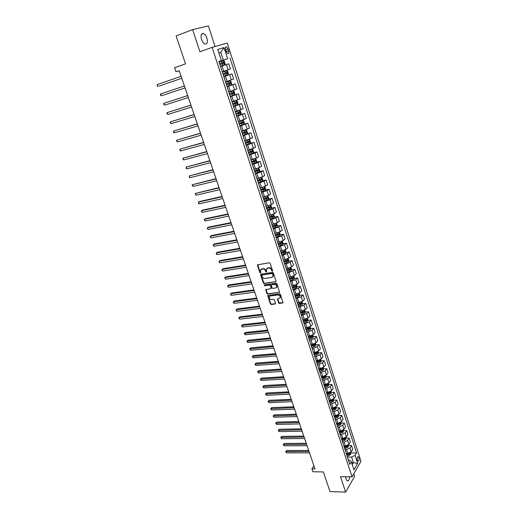 <?xml version="1.0" encoding="UTF-8"?>
<svg xmlns="http://www.w3.org/2000/svg" width="518" height="518" viewBox="0 0 518 518"><rect width="100%" height="100%" fill="white"/><g stroke="black" fill="none" stroke-linecap="round" stroke-linejoin="round"><path stroke-width="0.78" d="M272.306 271.27L272.597 270.713L270.15 263.332L269.282 262.736L257.427 264.886L259.874 272.662L260.755 272.856L260.45 270.066L262.671 268.926C263.947 268.868 264.866 269.496 265.436 270.817L265.753 271.762L266.64 271.956L266.343 269.166L268.596 268C269.878 267.942 270.81 268.577 271.38 269.897L272.306 271.27M345.668 476.754L346.076 479.137L347.287 480.931C348.627 481.216 349.404 479.849 349.631 476.832M206.928 38.073C206.073 35.671 204.927 34.149 203.477 33.521C201.185 33.327 200.537 35.315 201.534 39.485C202.396 41.88 203.542 43.389 204.973 44.011C207.278 44.198 207.932 42.223 206.928 38.073M358.89 457.64L358.275 456.701C357.278 456.831 356.973 458.016 357.362 460.262L357.977 461.195C358.98 461.065 359.285 459.88 358.89 457.64M278.554 302.888L279.409 303.477L283.055 302.752L280.406 294.328L279.539 293.738L267.722 295.564L270.377 303.911L271.231 304.5L275.071 304.021L275.479 303.27L274.346 299.883L273.491 299.287L271.581 299.534C269.878 299.339 269.114 298.413 269.295 296.769L270.377 295.94L277.888 294.949C279.603 295.137 280.374 296.056 280.206 297.708L277.421 299.048L278.554 302.888L283.055 302.739M215.087 46.523L208.391 25.9L192.612 29.623L176.107 35.949L185.528 63.863L174.605 67.735L175.984 71.775L179.176 70.655L314.976 468.894L311.92 468.848L312.917 471.768L323.361 471.937L329.998 491.595L345.623 492.1L354.603 476.359L353.788 473.847M192.612 29.623L199.935 51.761L212.115 47.371L352.046 476.884L340.514 476.651L345.623 492.1M275.628 281.928L276.042 281.144L273.355 273.018L272.487 272.423L261.04 274.158L260.638 274.935L263.338 282.977L264.199 283.566L276.042 281.604M276.897 283.722L279.565 292.223L267.728 294.075L266.874 293.486L265.734 289.633L270.739 288.688L271.147 287.917L270.383 285.638L269.522 285.049L264.724 285.729L264.128 284.997L276.029 283.126L276.897 283.722M225.602 49.741L226.185 51.554L227.745 53.691C228.82 53.781 229.118 52.823 228.645 50.809L228.069 49.009L226.495 46.86C225.427 46.762 225.129 47.727 225.602 49.741M212.115 47.371L227.292 43.052L360.981 461.311L352.046 476.884M218.92 61.577L221.38 60.684L218.887 61.48L349.812 464.348L351.321 461.797L349.747 460.107L348.433 460.101M221.38 60.684L217.735 49.43L224.029 47.591L227.596 58.696L218.946 61.648M218.978 61.739L227.596 58.696M229.992 57.932L356.559 452.946L355.095 455.413L357.666 463.409L353.936 469.865L351.321 461.797M313.921 465.799L311.92 468.848M175.984 71.775L179.215 70.765M218.894 52.998L220.785 52.324L218.861 52.907M223.303 60.14L220.785 52.324L224.029 47.591M280.031 298.025L280.523 297.397C280.698 295.739 279.927 294.82 278.218 294.632L277.888 294.949M351.599 462.665L353.393 462.678L351.573 457.044L347.507 457.031M348.465 445.545L351.508 445.532L352.752 449.391L351.275 451.838L347.746 453.47L346.354 453.464M351.508 445.532L350.026 447.966L346.49 449.592L345.092 449.598M346.063 438.099L349.106 438.066L350.356 441.951L348.867 444.379L345.325 446.004L343.926 446.011M349.106 438.066L347.61 440.481L344.062 442.107L342.663 442.113M343.641 430.607L346.697 430.555L347.954 434.472L346.445 436.868L342.89 438.493L341.491 438.506M346.697 430.555L345.176 432.944L341.615 434.563L340.216 434.583M341.207 423.07L344.263 422.999L345.532 426.936L344.004 429.305L340.436 430.931L339.037 430.95M344.263 422.999L342.728 425.356L339.154 426.974L337.749 427M338.753 415.481L341.815 415.391L343.091 419.353L341.55 421.697L337.969 423.316L336.564 423.348M341.815 415.391L340.268 417.715L336.674 419.334L335.256 419.373M336.286 407.841L339.355 407.731L340.637 411.719L339.076 414.037L335.483 415.65L334.078 415.695M339.355 407.731L337.788 410.029L334.181 411.648L332.731 411.693M333.799 400.149L336.875 400.019L338.163 404.034L336.59 406.326L332.977 407.938L331.572 407.983M336.875 400.019L335.288 402.292L331.669 403.904L330.186 403.962M331.28 392.411L334.382 392.262L335.677 396.302L334.091 398.562L330.458 400.168L329.053 400.233M334.382 392.262L332.776 394.502L329.144 396.115L327.661 396.179M328.755 384.615L331.87 384.447L333.178 388.519L331.565 390.747L327.926 392.353L326.515 392.424M331.87 384.447L330.251 386.661L326.599 388.267L325.116 388.345M326.204 376.774L329.338 376.58L330.652 380.678L329.027 382.88L325.369 384.485L323.964 384.557M329.338 376.58L327.7 378.768L324.035 380.367L322.552 380.458M323.64 368.874L326.793 368.667L328.114 372.785L326.476 374.954L322.805 376.56L321.387 376.644M326.793 368.667L325.142 370.817L321.458 372.416L319.969 372.513M321.056 360.929L324.229 360.69L325.563 364.847L323.905 366.984L320.215 368.583L318.803 368.68M324.229 360.69L322.559 362.814L318.861 364.413L317.372 364.517M318.453 352.926L321.646 352.667L322.992 356.85L321.315 358.955L317.612 360.554L316.194 360.657M321.646 352.667L319.962 354.759L316.245 356.352L314.756 356.468M315.838 344.871L319.049 344.587L320.402 348.795L318.706 350.874L314.989 352.467L313.571 352.583M319.049 344.587L317.346 346.646L313.617 348.238L312.121 348.368M313.196 336.758L316.433 336.454L317.793 340.689L316.084 342.735L312.348 344.328L310.929 344.451M316.433 336.454L314.711 338.481L310.968 340.067L309.473 340.209M310.541 328.593L313.798 328.263L315.171 332.53L313.435 334.544L308.268 336.266M313.798 328.263L312.056 330.257L308.301 331.844L306.798 331.993M307.867 320.37L311.15 320.02L312.529 324.313L310.774 326.295L305.588 328.017M311.15 320.02L309.388 321.982L304.111 323.718M305.173 312.095L308.475 311.713L309.868 316.038L308.1 317.987L302.894 319.723M308.475 311.713L306.695 313.643L301.405 315.391M302.46 303.762L305.788 303.354L307.193 307.711L305.4 309.622L300.175 311.363M305.788 303.354L303.988 305.251L298.679 307.006M299.728 295.37L303.082 294.936L304.493 299.32L302.68 301.198L297.442 302.946M303.082 294.936L301.262 296.795L295.933 298.556M296.976 286.92L300.356 286.46L301.78 290.876L299.948 292.715L294.69 294.477M300.356 286.46L298.517 288.286L293.169 290.054M294.211 278.419L297.61 277.926L299.041 282.375L297.196 284.181L291.912 285.942M297.61 277.926L295.752 279.714L290.391 281.494M291.414 269.852L294.852 269.334L296.29 273.808L294.418 275.576L289.122 277.35M294.852 269.334L292.968 271.082L287.587 272.869M288.604 261.227L292.068 260.677L293.518 265.184L291.628 266.919L286.312 268.693M292.068 260.677L290.164 262.393L284.764 264.18M285.774 252.544L289.264 251.962L290.721 256.501L288.811 258.197L283.482 259.978M289.264 251.962L287.341 253.639L281.921 255.439M282.919 243.797L286.441 243.182L287.911 247.753L285.981 249.411L280.626 251.204M286.441 243.182L284.499 244.82L279.06 246.626M280.044 234.991L283.599 234.343L285.081 238.947L283.126 240.566L277.758 242.366M283.599 234.343L281.637 235.943L276.178 237.756M277.149 226.12L280.737 225.44L282.226 230.076L280.251 231.656L274.864 233.463M280.737 225.44L278.749 227.001L273.271 228.826M274.236 217.191L277.849 216.472L279.351 221.141L277.357 222.688L271.95 224.501M277.849 216.472L275.848 217.994L270.351 219.826M271.296 208.197L274.948 207.44L276.463 212.147L274.443 213.649L269.017 215.469M274.948 207.44L272.921 208.922L267.405 210.761M268.337 199.139L272.021 198.342L273.549 203.082L271.51 204.545L266.058 206.371M272.021 198.342L269.969 199.786L264.439 201.631M265.352 190.015L269.075 189.187L270.61 193.959L268.551 195.377L263.086 197.209M269.075 189.187L267.003 190.585L261.448 192.437M262.341 180.827L266.11 179.953L267.657 184.764L265.572 186.143L260.088 187.982M266.11 179.953L264.012 181.313L258.437 183.178M259.311 171.575L263.118 170.662L264.679 175.505L262.568 176.839L257.064 178.691M263.118 170.662L261.001 171.976L255.406 173.847M256.261 162.257L260.107 161.299L261.681 166.174L259.55 167.469L254.021 169.328M260.107 161.299L257.964 162.568L252.35 164.452M253.185 152.868L257.077 151.865L258.657 156.779L256.501 158.029L250.958 159.894M257.077 151.865L254.908 153.095L249.275 154.986M250.084 143.415L254.021 142.366L255.614 147.313L247.869 150.395M254.021 142.366L246.179 145.448M246.846 133.922L250.945 132.796L252.544 137.782L244.761 140.825M250.945 132.796L243.052 135.839M243.24 124.462L247.844 123.154L249.456 128.179L241.628 131.177M247.844 123.154L239.912 126.159M238.856 115.158L244.723 113.442L246.348 118.499L238.468 121.465M244.723 113.442L236.739 116.408M237.542 104.642L236.279 100.738L237.276 101.198L238.034 103.555L237.529 104.668L233.398 106.119L241.576 103.652L243.214 108.754L235.289 111.674M241.576 103.652L233.547 106.585M230.219 96.348L238.403 93.797L240.054 98.932L232.083 101.813M238.403 93.797L230.329 96.685M227.02 86.493L235.211 83.864L236.875 89.038L228.859 91.88M235.211 83.864L227.091 86.707M223.795 76.567L231.993 73.854L233.67 79.066L225.602 81.87M231.993 73.854L223.821 76.658M228.056 69.846L226.353 64.562L228.749 63.772L230.439 69.023L222.326 71.782M226.353 64.562L220.61 66.505M352.24 464.64L353.393 462.678L357.666 463.409M289.685 279.066L290.32 278.975M292.437 287.542L293.473 287.399M295.169 295.959L296.574 295.778M297.889 304.319L299.631 304.111M300.582 312.626L302.635 312.386M303.522 321.665L306.87 320.377L306.811 319.541L303.263 320.869L305.601 320.616M306.326 329.021L308.495 328.8M309.343 337.121L311.299 336.94M312.322 345.176L314.018 345.027M315.255 353.185L316.686 353.069M318.156 361.143L319.321 361.052M321.018 369.056L321.931 368.991M323.841 376.916L324.508 376.877M326.618 384.732L327.072 384.706M350.854 452.939L356.559 452.946M222.261 71.84L220.519 66.498M223.931 76.722L225.576 82.058M227.234 86.888L228.872 92.191M230.516 96.976L232.142 102.253M233.767 106.993L235.386 112.231M236.998 116.932L238.604 122.138M240.203 126.793L241.802 131.973M243.382 136.584L244.969 141.731M246.542 146.296L248.116 151.418M249.67 155.944L251.243 161.033M252.784 165.514L254.344 170.577M255.873 175.013L257.42 180.05M258.935 184.447L260.476 189.452M261.978 193.803L263.513 198.782M264.996 203.101L266.524 208.048M267.994 212.328L269.509 217.249M270.972 221.484L272.481 226.379M273.925 230.575L275.427 235.444M276.858 239.601L278.347 244.444M279.642 248.42L279.746 248.744M279.772 248.569L281.255 253.38M282.53 257.31L282.64 257.647M282.66 257.465L284.136 262.25M285.399 266.135L285.515 266.485M285.535 266.297L286.998 271.063M288.248 274.903L288.364 275.265M288.384 275.071L289.84 279.804M291.077 283.605L291.2 283.981M291.213 283.78L292.664 288.494M293.881 292.249L294.01 292.638M294.023 292.43L295.467 297.112M296.672 300.829L296.801 301.23M296.814 301.016L298.251 305.678M299.443 309.35L299.579 309.764M299.585 309.544L301.01 314.18M302.188 317.806L302.331 318.24M302.337 318.013L303.755 322.623M304.921 326.21L305.063 326.657M305.07 326.424L306.481 331.008M307.634 334.557L307.783 335.01M307.783 334.77L309.188 339.335M310.327 342.838L310.476 343.311M310.476 343.065L311.875 347.604M313.001 351.068L313.157 351.554M313.15 351.301L314.543 355.814M315.656 359.239L315.818 359.738M315.812 359.479L317.191 363.973M318.292 367.359L318.46 367.864M318.453 367.605L319.826 372.073M320.914 375.42L321.082 375.938M321.076 375.673L322.442 380.115M323.517 383.43L323.692 383.961M323.679 383.689L325.039 388.111M326.1 391.381L326.275 391.925M326.262 391.647L327.616 396.043M328.665 399.281L328.846 399.838M328.833 399.553L330.18 403.93M331.216 407.129L331.403 407.692M331.384 407.407L332.724 411.758M333.747 414.924L333.935 415.501M333.916 415.203L335.25 419.535M336.266 422.662L336.46 423.251M336.435 422.953L337.762 427.259M338.766 430.354L338.96 430.95M338.934 430.646L340.255 434.939M341.245 437.995L341.446 438.604M341.42 438.293L342.735 442.56M343.712 445.584L343.913 446.205M343.887 445.888L345.195 450.136M346.166 453.12L346.367 453.755M346.341 453.431L347.636 457.659M351.573 457.044L355.095 455.413M272.61 270.972L271.717 269.606C271.147 268.279 270.215 267.651 268.933 267.709L268.596 268M266.971 268.402L268.933 267.709M261.078 269.315L263.014 268.635C264.284 268.577 265.21 269.205 265.779 270.519L266.666 271.885M257.427 264.886L257.77 264.594L260.217 272.371L260.774 272.785M260.645 274.469L260.981 274.171L263.675 282.673L264.536 283.262L275.958 281.624M272.708 273.912L272.099 273.498L262.05 275.013L262.108 276.547C262.671 277.855 263.591 278.483 264.86 278.431L271.723 277.421L273.031 276.392L272.708 273.912L273.044 273.614L272.436 273.2L272.099 273.498M262.011 275.019L272.436 273.2M272.759 276.852L273.368 276.088L273.374 274.611L273.038 274.909M273.044 273.614L273.374 274.611M265.734 289.633L266.051 289.342L267.21 293.182L268.059 293.764L279.565 292.217M271.477 288.06L271.147 288.371L271.477 287.613L270.72 285.334L269.859 284.745L264.724 285.729M264.439 284.777L265.061 285.424M275.557 288.021L276.664 287.16C276.845 285.483 276.075 284.55 274.346 284.369L271.685 284.745L271.277 285.515L272.034 287.794L272.895 288.384L275.557 288.021M276.476 287.496L276.994 286.849C277.175 285.172 276.405 284.246 274.676 284.065L274.346 284.369M271.607 284.758L274.676 284.065M277.739 298.75L278.878 302.57M269.794 296.147L270.707 295.629L278.218 294.632M267.722 295.564L268.033 295.273L270.707 303.593L271.561 304.183L275.485 303.684M224.618 64.711L220.403 66.136L224.618 64.711L225.149 63.636L224.359 61.208L223.303 60.651L219.082 62.069M158.994 86.085L181.779 78.283L158.994 86.085M219.904 64.588L223.737 63.293L223.556 62.309L219.587 63.617L222.643 62.626L223.051 63.319M181.112 76.327L157.258 84.544L157.925 86.435L157.284 86.027L157.258 84.544M226.58 70.785L222.377 72.209L226.58 70.785L227.629 71.316L228.406 73.731L227.894 74.786L226.606 70.798M227.894 74.786L223.685 76.243M161.227 95.849L160.321 94.684L160.574 93.972L184.408 86.001L160.574 93.972L161.227 95.849L185.068 87.924M223.193 74.709L227.007 73.414L226.832 72.436L222.876 73.744M226.832 72.436L225.926 72.74L226.049 73.737L223.187 74.702M229.83 80.84L225.647 82.271L229.83 80.84L230.866 81.352L231.643 83.748L231.132 84.816L229.856 80.853M231.132 84.816L226.949 86.279M187.671 95.558L163.856 103.335L164.51 105.199L188.332 97.507M226.457 84.758L230.257 83.463L230.089 82.492L226.139 83.793M230.089 82.492L229.183 82.783L229.299 83.767L226.45 84.732M187.684 95.597L163.856 103.335L163.604 104.027L164.51 105.199M230.186 96.231L234.337 94.794L234.848 93.687L234.084 91.31L233.055 90.825L228.891 92.262M233.055 90.825L228.885 92.23M190.909 105.057L167.12 112.633L167.767 114.484L191.582 107.025M229.694 94.723L233.482 93.428L233.32 92.463L229.383 93.771M233.32 92.463L232.414 92.748L232.524 93.726L229.681 94.69M190.935 105.128L167.12 112.633L166.861 113.306L167.767 114.484M236.279 100.738L232.194 102.15M236.253 100.732L232.181 102.104M194.127 114.491L170.364 121.866L171.005 123.705L194.8 116.472M232.912 104.623L236.681 103.322L236.525 102.363L232.601 103.671M235.638 102.642L235.722 103.613L232.893 104.571M194.159 114.588L170.364 121.866L170.098 122.52L171.005 123.705M236.584 115.928L240.702 114.472L241.2 113.351L240.443 111.007L239.458 110.574L235.392 111.985M240.715 114.446L239.433 110.561L235.373 111.927M197.319 123.854L173.582 131.028L174.216 132.854L197.999 125.855M236.104 114.439L239.853 113.144L239.704 112.192L235.794 113.5M238.843 112.464L238.902 113.423L236.085 114.381M197.364 123.983L173.582 131.028L173.569 132.401L174.216 132.854M239.75 125.667L243.842 124.203L244.341 123.07L243.589 120.746L242.586 120.318L238.565 121.749M242.586 120.318L238.539 121.678M200.492 133.152L176.774 140.132L177.409 141.945L201.178 135.166M239.271 124.191L243.007 122.889L242.858 121.944L238.966 123.258M242.023 122.216L242.055 123.161L239.245 124.113M200.544 133.307L176.774 140.132L176.502 140.76L177.409 141.945M242.89 135.327L246.969 133.864L247.455 132.718L246.71 130.413L245.72 130.012L241.712 131.449M245.72 130.012L241.686 131.365M203.639 142.385L179.947 149.171L180.581 150.971L204.325 144.412M242.411 133.864L246.134 132.563L245.992 131.624L242.113 132.938M245.176 131.896L245.182 132.828L242.385 133.78M203.697 142.567L179.947 149.171L179.927 150.498L180.581 150.971M246.005 144.923L250.064 143.454L250.544 142.301L249.805 140.009L248.828 139.627L244.839 141.071M248.828 139.627L248.407 139.737M247.649 139.996L244.807 140.974M206.766 151.554L183.1 158.145L183.728 159.933L207.459 153.593M245.532 143.467L249.242 142.165L249.106 141.233L245.234 142.547M248.303 141.505L248.29 142.424L245.5 143.369M206.837 151.761L183.1 158.145L182.822 158.741L183.728 159.933M251.819 149.216L247.941 150.621M249.572 149.948L247.908 150.511M253.153 152.939L251.929 149.178L252.881 149.534L253.619 151.806L253.14 152.972L249.1 154.448M209.868 160.658L186.227 167.061L186.849 168.836L210.567 162.71M248.634 153.004L252.324 151.696L252.195 150.77L248.336 152.091M251.405 151.042L251.372 151.942L248.595 152.888M209.945 160.891L186.227 167.061L186.195 168.35L186.849 168.836M254.377 158.929L251.023 160.101M252.046 159.622L250.984 159.978M255.07 158.676L255.937 158.987L256.663 161.247L256.196 162.419L252.175 163.902M212.95 169.697L189.335 175.913L189.951 177.674L213.656 171.762M251.709 162.464L255.38 161.163L255.257 160.237L251.411 161.558M254.48 160.509L254.435 161.402L251.67 162.341M213.04 169.956L189.335 175.913L189.297 177.182L189.951 177.674M256.611 168.661L254.085 169.509M254.636 169.179L254.04 169.38M258.178 168.11L258.968 168.369L259.693 170.616L259.24 171.769L255.225 173.284M216.012 178.671L192.418 184.706L193.033 186.454L216.718 180.756M254.759 171.859L258.424 170.558L258.301 169.639L254.467 170.959M257.537 169.91L257.472 170.785L254.72 171.723M216.11 178.963L192.418 184.706L192.133 185.25L193.033 186.454M258.896 178.257L257.116 178.852M261.273 177.467L261.972 177.693L262.691 179.914L262.238 181.106L258.249 182.601M219.049 187.587L195.487 193.434L196.095 195.176L219.761 189.679M257.796 181.19L261.435 179.882L261.318 178.969L257.504 180.296M260.567 179.241L260.489 180.102L257.744 181.041M219.159 187.898L195.487 193.434L195.195 193.972L196.095 195.176M259.965 182.828L261.532 187.658L260.133 188.131M264.348 186.752L264.963 186.94L265.676 189.154L265.222 190.352L261.26 191.848M222.067 196.439L199.475 201.541L198.53 202.111L199.139 203.833L222.785 198.543M260.8 190.443L264.433 189.141L264.316 188.235L260.515 189.562M263.578 188.507L263.487 189.355L260.748 190.287M222.183 196.775L198.53 202.111L198.478 203.315L199.139 203.833M264.258 196.957L263.125 197.339M267.398 195.972L267.929 196.128L268.635 198.323L268.188 199.527L264.238 201.029M225.065 205.232L202.486 210.14L201.554 210.722L202.156 212.438L225.79 207.349M263.791 199.637L267.405 198.329L267.294 197.429L263.532 198.75M266.563 197.708L266.459 198.536L263.733 199.469M225.188 205.588L201.554 210.722L201.256 211.227L202.156 212.438M266.997 206.177L266.097 206.481M270.428 205.128L270.869 205.245L271.574 207.42L271.134 208.637L267.204 210.146M228.043 213.96L205.484 218.68L204.558 219.276L205.154 220.979L228.768 216.09M266.757 208.76L270.357 207.459L270.254 206.559L266.543 207.867M269.522 206.837L269.412 207.653L266.692 208.579M228.173 214.342L204.558 219.276L204.254 219.768L205.154 220.979M269.742 215.32L269.043 215.559M273.439 214.206L274.495 216.459L274.061 217.683L270.143 219.198M231.002 222.63L208.456 227.162L207.537 227.771L208.132 229.468L231.727 224.767M269.697 217.825L273.284 216.518L273.187 215.624L269.489 216.932M272.468 215.902L272.339 216.705L269.638 217.631M231.138 223.038L207.537 227.771L207.232 228.25L208.132 229.468M272.494 224.391L271.976 224.572M276.431 223.226L277.389 225.434L276.962 226.664L273.064 228.179M233.935 231.242L211.409 235.586L210.502 236.214L211.091 237.891L234.667 233.391M272.623 226.819L276.191 225.511L276.094 224.624L272.416 225.932M275.382 224.903L275.252 225.693L272.552 226.612M234.084 231.669L210.502 236.214L210.191 236.674L211.091 237.891M275.246 233.391L274.883 233.514M279.403 232.174L280.27 234.343L279.843 235.58L275.964 237.102M236.849 239.789L214.342 243.952L213.442 244.593L214.031 246.264L237.587 241.951M275.524 235.748L279.079 234.44L278.988 233.56L275.323 234.874M278.283 233.845L278.14 234.615L275.453 235.535M237.004 240.248L213.442 244.593L213.131 245.04L214.031 246.264M282.355 241.058L283.126 243.188L282.705 244.438L278.839 245.959M239.75 248.284L217.256 252.266L216.369 252.92L216.951 254.584L240.488 250.459M278.406 244.619L281.947 243.311L281.863 242.437L278.205 243.745M281.157 242.722L281.009 243.473L278.373 244.379M239.912 248.763L216.369 252.92L216.284 254.021L216.951 254.584M285.282 249.87L285.962 251.975L285.547 253.224L281.701 254.759M242.625 256.721L220.156 260.528L219.269 261.195L219.852 262.84L243.369 258.903M281.268 253.425L284.796 252.117L284.712 251.243L281.067 252.557M284.013 251.528L283.858 252.272L281.261 253.166M242.793 257.219L219.269 261.195L218.952 261.616L219.852 262.84M288.118 258.663L288.779 260.696L288.371 261.959L284.537 263.494M245.48 265.099L223.031 268.725L222.157 269.412L222.734 271.05L246.231 267.294M284.162 262.147L287.626 260.858L287.542 259.991L283.909 261.305M286.849 260.282L286.687 261.007L284.104 261.894M245.661 265.624L222.157 269.412L221.834 269.82L222.734 271.05M290.941 267.392L291.576 269.36L291.174 270.623L287.361 272.164M248.316 273.42L225.887 276.877L225.019 277.57L225.595 279.202L249.074 275.628M287.004 270.823L290.43 269.541L290.352 268.68L286.732 269.995M289.666 268.971L289.491 269.684L286.92 270.571M248.504 273.964L225.019 277.57L224.695 277.965L225.595 279.202M293.738 276.062L294.353 277.959L293.952 279.234L290.158 280.775M251.139 281.688L228.723 284.971L227.868 285.683L228.438 287.296L251.897 283.903M289.808 279.448L293.22 278.16L293.143 277.305L289.536 278.619M292.463 277.596L292.281 278.296L289.717 279.183M251.334 282.252L227.868 285.683L227.538 286.065L228.438 287.296M296.516 284.667L297.105 286.499L296.717 287.781L292.935 289.329M253.937 289.899L231.546 293.013L230.698 293.738L231.261 295.344L254.694 292.126M292.586 288.008L295.985 286.726L295.914 285.871L292.32 287.192M295.234 286.169L295.053 286.849L292.495 287.73M254.137 290.488L230.698 293.738L230.588 294.748L231.261 295.344M299.274 293.214L299.844 294.982L299.462 296.27L295.694 297.824M256.721 298.051L234.343 301.003L233.508 301.741L234.065 303.334L257.485 300.291M295.351 296.51L298.737 295.228L298.666 294.373L295.085 295.694M298.737 295.228L295.254 296.225M256.928 298.666L233.508 301.741L233.171 302.098L234.065 303.334M302.02 301.703L302.57 303.406L302.188 304.701L298.439 306.255M259.479 306.157L237.127 308.942L236.299 309.686L236.849 311.273L260.25 308.404M298.096 304.953L301.47 303.671L301.405 302.823L297.831 304.144M301.47 303.671L297.999 304.655M259.699 306.786L236.299 309.686L235.962 310.036L236.849 311.273M304.739 310.133L305.27 311.771L304.888 313.073L301.159 314.633M262.225 314.206L239.892 316.828L239.07 317.586L239.62 319.159L262.995 316.466M300.816 313.338L304.176 312.05L304.118 311.214L300.557 312.535M304.176 312.05L300.718 313.034M262.445 314.853L239.07 317.586L238.727 317.916L239.62 319.159M307.446 318.505L307.951 320.079L307.582 321.387L303.859 322.947M264.951 322.202L242.638 324.663L241.822 325.433L242.372 327L265.728 324.469M306.87 320.377L303.418 321.348M265.184 322.869L241.822 325.433L242.638 324.663M241.479 325.751L241.809 325.446L241.699 326.379L242.372 327M310.127 326.819L310.619 328.328L310.25 329.649L306.546 331.209M267.664 330.141L245.37 332.446L244.561 333.229L245.105 334.783L268.434 332.42M306.209 329.934L309.544 328.652L309.492 327.816L305.957 329.144M309.544 328.652L306.106 329.61M267.897 330.834L244.218 333.54L245.37 332.446M245.105 334.783L244.218 333.54M312.794 335.075L313.26 336.525L312.898 337.846L309.214 339.42M270.351 338.034L248.083 340.177L247.28 340.98L247.824 342.521L271.128 340.32M308.877 338.15L312.205 336.862L312.147 336.033L308.624 337.36M312.205 336.862L308.773 337.814M270.59 338.746L246.931 341.271L248.083 340.177M247.824 342.521L246.931 341.271M315.443 343.279L315.889 344.664L315.533 345.992L311.881 347.559M273.025 345.869L250.777 347.863L249.98 348.672L250.518 350.207L273.808 348.167M311.532 346.309L314.84 345.02L314.789 344.198L311.279 345.525M314.84 345.02L311.422 345.966M273.271 346.6L249.631 348.957L250.777 347.863M250.518 350.207L249.631 348.957M318.071 351.418L318.499 352.752L318.149 354.085L314.555 355.639M275.68 353.658L253.451 355.497L252.667 356.319L253.198 357.847L276.463 355.963M314.161 354.409L317.463 353.127L317.411 352.305L313.914 353.632M317.463 353.127L314.05 354.059M275.932 354.409L252.311 356.591L253.451 355.497M253.198 357.847L252.311 356.591M320.681 359.511L321.095 360.781L320.746 362.121L317.171 363.675M278.315 361.396L256.112 363.086L255.335 363.921L255.866 365.43L279.105 363.714M316.776 362.458L320.066 361.169L320.014 360.353L316.53 361.687M320.066 361.169L316.66 362.095M278.58 362.166L254.979 364.18L256.112 363.086M255.866 365.43L254.979 364.18M323.277 367.547L323.672 368.758L323.323 370.105L319.768 371.659M280.937 369.081L258.754 370.623L257.983 371.471L258.514 372.973L281.734 371.406M319.373 370.454L322.649 369.166L322.604 368.35L319.127 369.684M322.649 369.166L319.256 370.085M281.209 369.871L257.627 371.717L258.754 370.623M258.514 372.973L257.627 371.717M325.854 375.524L326.23 376.677L325.887 378.03L322.345 379.59M283.547 376.722L261.383 378.114L260.619 378.969L261.143 380.465L284.337 379.053M321.956 378.393L325.213 377.104L325.174 376.295L321.71 377.628M325.213 377.104L321.833 378.017M283.819 377.525L260.256 379.208L261.383 378.114M261.143 380.465L260.256 379.208M328.412 383.45L328.768 384.55L328.431 385.91L324.909 387.47M286.13 384.311L263.992 385.56L263.235 386.428L263.753 387.911L286.927 386.648M324.521 386.279L327.764 384.991L327.726 384.188L324.274 385.521M327.764 384.991L324.391 385.891M286.415 385.133L262.872 386.655L263.992 385.56M263.753 387.911L262.872 386.655M330.957 391.323L331.293 392.366L330.963 393.732L327.447 395.299M288.701 391.848L266.582 392.955L265.831 393.835L266.349 395.312L289.504 394.198M327.065 394.114L330.303 392.825L330.264 392.022L326.819 393.363M330.303 392.825L326.936 393.719M288.992 392.689L265.469 394.049L266.582 392.955M266.349 395.312L265.469 394.049M333.482 399.145L333.475 401.502L329.979 403.075M291.258 399.339L269.159 400.304L268.415 401.191L268.933 402.661L292.061 401.696M329.59 401.897L332.815 400.608L332.783 399.812L329.351 401.152M332.815 400.608L329.461 401.495M291.55 400.2L268.052 401.398L269.159 400.304M268.933 402.661L268.052 401.398M335.988 406.915L335.968 409.22L332.485 410.793M293.797 406.785L271.723 407.608L270.985 408.508L271.497 409.965L294.6 409.149M332.103 409.628L335.314 408.339L335.282 407.543L331.863 408.883M335.314 408.339L331.973 409.214M294.094 407.66L270.616 408.702L271.723 407.608M271.497 409.965L270.616 408.702M338.481 414.633L338.448 416.893L334.978 418.466M296.315 414.18L274.268 414.873L273.536 415.779L274.048 417.223L297.125 416.556M334.602 417.307L337.801 416.019L337.768 415.229L334.363 416.569M337.801 416.019L334.466 416.886M296.62 415.073L273.167 415.96L274.268 414.873M274.048 417.223L273.167 415.96M340.961 422.3L340.909 424.507L337.458 426.087M298.821 421.535L276.793 422.086L276.075 422.999L276.58 424.443L299.637 423.912M337.082 424.935L340.268 423.646L340.235 422.863L336.842 424.203M340.268 423.646L336.94 424.507M299.132 422.442L275.699 423.174L276.793 422.086M276.58 424.443L275.699 423.174M343.415 429.914L343.356 432.077L339.918 433.663M301.314 428.839L279.306 429.254L278.593 430.18L279.098 431.611L302.13 431.222M339.543 432.511L342.715 431.229L342.689 430.445L339.309 431.785M342.715 431.229L339.4 432.077M301.631 429.765L278.218 430.341L279.306 429.254M279.098 431.611L278.218 430.341M345.862 437.483L345.784 439.601L342.359 441.181M303.788 436.091L281.805 436.376L281.099 437.315L281.598 438.74L304.603 438.487M344.917 438.04L341.757 439.322M341.99 440.041L345.15 438.759L345.124 437.975M345.15 438.759L341.848 439.601M304.111 437.037L280.717 437.47L281.805 436.376M281.598 438.74L280.717 437.47M348.29 445.001L348.2 447.066L344.787 448.653M306.248 443.304L284.291 443.46L283.586 444.405L284.084 445.817L307.064 445.707M347.261 445.59L344.185 446.807M344.418 447.52L347.572 446.238L347.559 445.467M347.572 446.238L344.276 447.073M306.578 444.263L283.204 444.548L284.291 443.46M284.084 445.817L283.204 444.548M350.699 452.467L350.602 454.493L347.202 456.08M308.689 450.472L286.758 450.498L286.059 451.45L286.551 452.855L309.511 452.881M349.566 453.108L346.6 454.241M346.833 454.953L349.974 453.671L349.987 452.92M349.974 453.671L346.684 454.5M309.026 451.45L285.677 451.586L286.758 450.498M286.551 452.855L285.677 451.586M347.746 453.47L346.49 449.592M345.325 446.004L344.062 442.107M342.89 438.493L341.615 434.563M340.436 430.931L339.154 426.974M337.969 423.316L336.674 419.334M335.483 415.65L334.181 411.648M332.977 407.938L331.669 403.904M330.458 400.168L329.144 396.115M327.926 392.353L326.599 388.267M325.369 384.485L324.035 380.367M322.805 376.56L321.458 372.416M320.215 368.583L318.861 364.413M317.612 360.554L316.245 356.352M314.989 352.467L313.617 348.238M312.348 344.328L310.968 340.067M309.686 336.13L308.301 331.844M307.012 327.875L305.614 323.562M304.319 319.567L302.907 315.222M301.606 311.195L300.181 306.824M298.873 302.771L297.442 298.368M296.121 294.289L294.677 289.853M293.35 285.742L291.899 281.274M290.559 277.136L289.096 272.643M287.749 268.473L286.279 263.947M284.919 259.751L283.437 255.186M282.064 250.965L280.575 246.367M279.196 242.113L277.693 237.484M276.308 233.197L274.793 228.535M273.394 224.223L271.872 219.528M270.461 215.177L268.926 210.45M267.508 206.073L265.961 201.308M264.53 196.898L262.976 192.1M258.514 178.347L256.934 173.485M255.478 168.972L253.885 164.07M252.415 159.531L250.809 154.591M249.326 150.013L247.714 145.04M246.218 140.43L244.593 135.418M243.084 130.769L241.446 125.725M239.931 121.044L238.28 115.954M236.752 111.24L235.088 106.119M233.547 101.366L231.876 96.199M230.322 91.414L228.632 86.215M227.072 81.391L225.369 76.146M223.795 71.29L222.08 66.006M231.313 79.94L229.623 74.696M234.544 89.957L232.867 84.758M237.756 99.903L236.091 94.742M240.935 109.771L239.284 104.649M244.095 119.567L242.456 114.478M247.235 129.286L245.603 124.242M250.343 138.941L248.731 133.929M253.438 148.517L251.832 143.544M256.501 158.029L254.908 153.095M259.55 167.469L257.964 162.568M262.568 176.839L261.001 171.976M265.572 186.143L264.012 181.313M268.551 195.377L267.003 190.585M271.51 204.545L269.969 199.786M274.443 213.649L272.921 208.922M277.357 222.688L275.848 217.994M280.251 231.656L278.749 227.001M283.126 240.566L281.637 235.943M285.981 249.411L284.499 244.82M288.811 258.197L287.341 253.639M291.628 266.919L290.164 262.393M294.418 275.576L292.968 271.082M297.196 284.181L295.752 279.714M299.948 292.715L298.517 288.286M302.68 301.198L301.262 296.795M305.4 309.622L303.988 305.251M308.1 317.987L306.695 313.643M310.774 326.295L309.388 321.982M313.435 334.544L312.056 330.257M316.084 342.735L314.711 338.481M318.706 350.874L317.346 346.646M321.315 358.955L319.962 354.759M323.905 366.984L322.559 362.814M326.476 374.954L325.142 370.817M329.027 382.88L327.7 378.768M331.565 390.747L330.251 386.661M334.091 398.562L332.776 394.502M336.59 406.326L335.288 402.292M339.076 414.037L337.788 410.029M341.55 421.697L340.268 417.715M344.004 429.305L342.728 425.356M346.445 436.868L345.176 432.944M348.867 444.379L347.61 440.481M351.275 451.838L350.026 447.966M225.641 49.87L228.069 49.009M226.217 51.664L228.645 50.809M271.717 269.606L271.38 269.897M267.974 267.858L267.631 268.149M266.09 271.464L265.753 271.762M265.779 270.519L265.436 270.817M263.014 268.635L262.671 268.926M262.063 268.784L261.719 269.075M260.217 272.371L259.874 272.662M257.763 265.08L257.42 265.365M272.028 270.558L271.697 270.849M264.536 283.262L264.199 283.566M263.675 282.673L263.338 282.977M260.981 274.644L260.638 274.935M262.393 274.715L262.05 275.013M279.474 292.236L279.144 292.547M268.059 293.764L267.728 294.075M267.21 293.182L266.874 293.486M266.064 289.776L265.728 290.086M271.477 287.613L271.147 287.917M270.72 285.334L270.383 285.638M269.859 284.745L269.522 285.049M272.015 284.44L271.685 284.745M277.745 299.171L277.421 299.488M270.707 295.629L270.377 295.94M275.395 303.703L275.071 304.021M271.561 304.183L271.231 304.5M270.707 303.593L270.377 303.911M268.052 295.7L267.722 296.011M282.957 302.758L282.634 303.075M279.733 303.159L279.409 303.477M224.631 64.685L223.329 60.664M222.138 62.749L221.639 61.202M222.954 65.268L222.455 63.727M222.462 62.652L223.42 62.322M225.421 72.883L224.922 71.348M226.23 75.382L225.731 73.854M226.049 73.737L227.007 73.414M228.678 82.938L228.185 81.417M229.48 85.418L228.988 83.897M229.299 83.767L230.257 83.463M234.35 94.768L233.081 90.831M231.909 92.916L231.416 91.408M232.705 95.383L232.219 93.875M232.524 93.726L233.482 93.428M235.12 102.823L234.628 101.321M235.91 105.271L235.425 103.768M235.722 103.613L236.681 103.322M238.299 112.652L237.82 111.163M239.089 115.08L238.604 113.597M238.902 113.423L239.853 113.144M243.855 124.178L242.612 120.331M241.466 122.41L240.987 120.934M242.243 124.819L241.764 123.349M242.055 123.161L243.007 122.889M246.976 133.838L245.746 130.018M244.6 132.096L244.127 130.633M245.377 134.492L244.897 133.022M245.182 132.828L246.134 132.563M250.077 143.421L248.854 139.633M247.714 141.712L247.241 140.255M248.485 144.088L248.012 142.631M248.29 142.424L249.242 142.165M250.803 151.256L250.336 149.812M251.567 153.613L251.1 152.169M251.372 151.942L252.324 151.696M256.209 162.387L255.018 158.696M253.872 160.729L253.412 159.291M254.629 163.066L254.17 161.635M254.435 161.402L255.38 161.163M259.24 171.769L258.068 168.149M256.922 170.137L256.462 168.713M257.673 172.455L257.213 171.031M257.472 170.785L258.424 170.558M262.25 181.073L261.104 177.532M259.945 179.468L259.499 178.088M260.69 181.773L260.237 180.361M260.489 180.102L261.435 179.882M265.235 190.32L264.115 186.849M262.95 188.74L262.516 187.399M263.688 191.025L263.235 189.627M263.487 189.355L264.433 189.141M268.201 199.495L267.1 196.095M265.928 197.941L265.507 196.646M266.66 200.213L266.213 198.821M266.459 198.536L267.405 198.329M271.147 208.605L270.072 205.277M268.887 207.077L268.479 205.827M269.619 209.33L269.172 207.951M269.412 207.653L270.357 207.459M274.067 217.651L273.018 214.394M271.827 216.142L271.432 214.938M272.552 218.382L272.105 217.01M272.339 216.705L273.284 216.518M276.975 226.631L275.939 223.439M274.741 225.149L274.365 223.99M275.459 227.376L275.019 226.01M275.252 225.693L276.191 225.511M279.856 235.548L278.846 232.427M277.635 234.091L277.272 232.97M278.354 236.299L277.913 234.945M278.14 234.615L279.079 234.44M282.718 244.405L281.727 241.349M280.51 242.968L280.16 241.893M281.222 245.156L280.788 243.816M281.009 243.473L281.947 243.311M285.56 253.198L284.589 250.207M283.365 251.78L283.029 250.744M284.071 253.956L283.637 252.622M283.858 252.272L284.796 252.117M288.377 261.927L287.432 259M286.201 260.535L285.878 259.537M286.901 262.697L286.473 261.37M286.687 261.007L287.626 260.858M291.181 270.597L290.255 267.728M289.018 269.224L288.707 268.272M289.711 271.374L289.29 270.059M289.491 269.684L290.43 269.541M293.965 279.202L293.058 276.405M291.815 277.855L291.517 276.942M292.502 279.985L292.081 278.684M292.281 278.296L293.22 278.16M296.73 287.749L295.843 285.01M294.587 286.428L294.308 285.547M295.273 288.539L294.852 287.244M295.053 286.849L295.985 286.726M299.469 296.238L298.608 293.564M297.345 294.936L297.073 294.101M298.025 297.041L297.61 295.752M302.195 304.668L301.353 302.052M300.084 303.386L299.825 302.59M300.757 305.478L300.343 304.195M304.901 313.04L304.072 310.489M302.803 311.778L302.557 311.02M303.47 313.856L303.062 312.581M307.588 321.354L306.779 318.861M305.503 320.118L305.27 319.392M306.17 322.177L305.762 320.914M310.256 329.616L309.473 327.175M308.184 328.393L307.957 327.706M308.845 330.439L308.437 329.189M312.911 337.814L312.14 335.437M310.845 336.616L310.638 335.968M311.506 338.649L311.104 337.406M315.54 345.959L314.789 343.641M313.494 344.781L313.293 344.166M314.148 346.801L313.746 345.564M318.156 354.053L317.424 351.787M316.116 352.894L315.928 352.311M316.77 354.895L316.368 353.671M320.752 362.088L320.04 359.88M318.725 360.949L318.551 360.405M319.373 362.937L318.978 361.719M323.336 370.072L322.636 367.916M321.322 368.952L321.154 368.44M321.963 370.927L321.568 369.716M325.893 377.998L325.22 375.9M323.892 376.897L323.737 376.418M324.527 378.859L324.139 377.661M328.444 385.871L327.777 383.825M326.45 384.79L326.308 384.35M327.085 386.739L326.696 385.547M330.97 393.699L330.329 391.705M328.988 392.631L328.859 392.223M329.616 394.574L329.234 393.382M333.482 401.469L332.854 399.527M331.514 400.427L331.39 400.045M332.135 402.35L331.753 401.172M335.975 409.188L335.366 407.297M334.019 408.165L333.909 407.815M334.641 410.075L334.259 408.903M338.455 416.854L337.859 415.015M337.127 417.748L336.752 416.582M340.922 424.475L340.339 422.688M339.594 425.369L339.219 424.216M343.363 432.044L342.806 430.303M342.048 432.944L341.679 431.798M345.797 439.562L345.247 437.872M344.483 440.468L344.114 439.329M348.213 447.034L347.682 445.389M346.905 447.947L346.542 446.814M350.608 454.454L350.097 452.861M349.313 455.374L348.951 454.247M201.508 34.259L203.477 33.521M357.86 456.701L358.275 456.701M225.602 47.177L226.495 46.86M273.368 276.088L273.031 276.392M276.994 286.849L276.664 287.16M280.529 297.39L280.206 297.708M222.643 62.626L223.556 62.309M235.845 102.57L236.525 102.363M239.174 112.348L239.704 112.192M242.418 122.067L242.858 121.944M245.61 131.727L245.992 131.624M248.763 141.323L249.106 141.233"/></g></svg>
